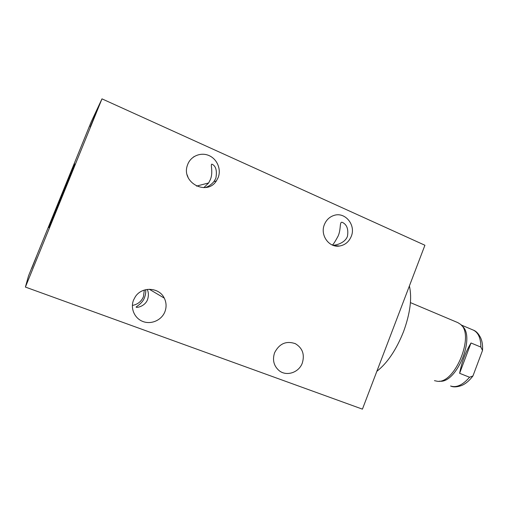 <?xml version="1.0" encoding="UTF-8"?>
<svg xmlns="http://www.w3.org/2000/svg" width="508" height="508" viewBox="0 0 508 508"><rect width="100%" height="100%" fill="white"/><g stroke="black" fill="none" stroke-linecap="round" stroke-linejoin="round"><path stroke-width="0.76" d="M482.517 350.431L480.86 347.072C480.803 338.137 478.276 332.473 473.278 330.086C476.174 331.121 478.663 333.769 480.739 338.03C482.225 341.376 482.822 345.51 482.517 350.431L472.954 375.945C469.278 380.79 465.411 384.01 461.359 385.604C456.908 387.128 453.352 387.28 450.704 386.048M472.954 375.945L469.544 377.254L459.619 373.304C461.734 362.185 465.531 352.082 471.011 342.989L459.619 373.304M480.86 347.072L471.011 342.989M439.312 381.178L439.439 381.171C456.635 383.959 476.11 336.15 461.969 325.869L461.639 325.52M457.854 322.637L460.502 324.32C475.024 334.842 454.933 384.15 437.305 381.267L434.454 380.651M409.391 285.972C412.159 298.025 410.216 313.22 403.574 331.565C396.323 349.764 387.413 363.01 376.853 371.316M25.4 287.071L362.426 409.143L424.917 245.25L101.981 98.857L91.167 121.945L28.524 275.863L25.4 287.071L101.981 98.857M132.378 305.441C137.63 304.463 141.319 301.555 143.44 296.736L144.316 290.055M188.131 177.546L187.198 174.93M274.599 352.717C272.244 359.994 273.774 365.976 279.184 370.681C286.582 376.695 298.958 372.535 302.298 363.068C304.851 354.527 302.546 348.069 295.396 343.706C286.302 340.538 279.368 343.541 274.599 352.717M133.553 300.05C130.124 308.451 134.658 318.573 143.104 321.577C151.505 324.707 161.671 320.078 164.897 311.76C166.649 307.092 166.44 302.546 164.274 298.12C159.207 287.211 141.973 286.252 135.319 296.742L133.553 300.05M324.396 224.555C319.837 235.147 329.101 248.018 339.649 246.012C345.091 245.008 348.958 241.814 351.244 236.417C356.203 225.031 345.008 211.411 333.8 215.487C329.413 216.992 326.276 220.015 324.396 224.555M187.795 164.211L187.465 165.113C180.867 182.423 206.731 196.298 216.332 180.969L218.142 177.616C221.437 169.501 217.278 159.226 209.169 155.638C201.111 151.93 191.04 155.918 187.795 164.211M36.354 256.8L31.699 268.484L36.354 256.8M90.145 127.032L96.215 112.484L90.145 127.032M62.643 194.386L48.819 227.565L74.74 163.951L62.643 194.386M145.618 289.7C145.974 291.96 145.625 294.564 144.558 297.517C142.183 304.19 135.198 306.902 136.246 307.245C137.528 307.842 145.205 305.994 147.549 299.612C148.781 295.764 148.66 292.36 147.193 289.401M332.645 245.174C334.632 245.586 344.862 243.573 347.466 236.29C348.571 229.273 346.945 224.676 342.582 222.485C339.16 220.821 341.401 228.562 338.169 235.972C335.09 241.706 333.127 244.723 332.296 245.027M205.207 187.573C208.28 186.722 211.195 184.728 213.951 181.585L215.856 178.244C217.17 170.859 215.964 166.205 212.255 164.294C209.721 163.024 213.747 171.964 210.261 179.788L208.636 182.963L203.797 187.668M193.44 157.042L194.151 156.566M450.571 385.997C456.438 387.96 462.763 385.045 469.544 377.254M461.169 324.974L473.119 330.022M410.426 302.609L458.013 322.701M294.9 343.478L295.396 343.706M149.276 289.243L164.274 298.12M333.985 245.631L339.649 246.012M196.494 186.106L208.636 182.963M213.951 181.585L216.332 180.969"/></g></svg>
